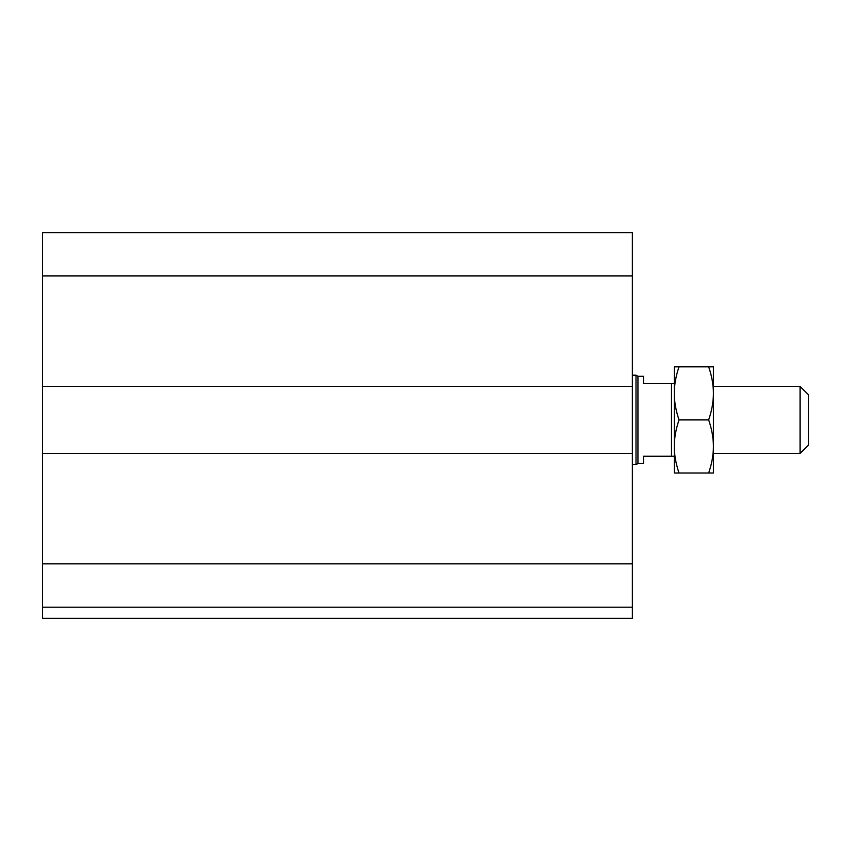 <?xml version="1.0" encoding="UTF-8"?>
<svg xmlns="http://www.w3.org/2000/svg" width="851" height="851" viewBox="0 0 851 851"><rect width="100%" height="100%" fill="white"/><g stroke="black" fill="none" stroke-linecap="round" stroke-linejoin="round"><path stroke-width="1.28" d="M632.346 607.188L42.55 607.188L42.55 618.369L632.346 618.369L632.346 232.631L42.55 232.631L42.55 275.958L632.346 275.958M42.55 607.188L42.55 453.455L632.346 453.455M42.55 453.455L42.55 386.365L632.346 386.365M42.55 386.365L42.55 275.958M800.068 419.905L800.068 453.455L808.45 445.062L808.45 394.747L800.068 386.365L800.068 419.905M671.482 383.567L643.526 383.567L643.526 376.302L637.942 376.302L637.942 463.518L643.526 463.518L643.526 456.253L674.279 456.253L674.279 383.567L671.482 383.567L671.482 456.253M632.346 375.185L636.005 375.185L636.005 464.635L632.346 464.635M637.942 376.302L636.005 375.185M713.415 366.802L713.415 473.018L708.67 473.018C711.83 463.721 713.404 454.87 713.415 446.467C713.404 438.063 711.83 429.212 708.67 419.905C711.83 410.608 713.404 401.757 713.415 393.353C713.404 384.95 711.83 376.099 708.67 366.802L713.415 366.802M674.279 366.802L679.024 366.802C675.864 376.099 674.279 384.95 674.279 393.353L674.279 366.802M674.279 393.353C674.279 401.757 675.864 410.608 679.024 419.905C675.864 429.212 674.279 438.063 674.279 446.467C674.279 454.87 675.864 463.721 679.024 473.018L674.279 473.018L674.279 446.467M708.67 366.802L679.024 366.802M708.67 473.018L679.024 473.018M708.67 419.905L679.024 419.905M42.55 563.862L632.346 563.862M713.415 453.455L800.068 453.455M713.415 386.365L800.068 386.365M637.942 463.518L636.005 464.635"/></g></svg>
